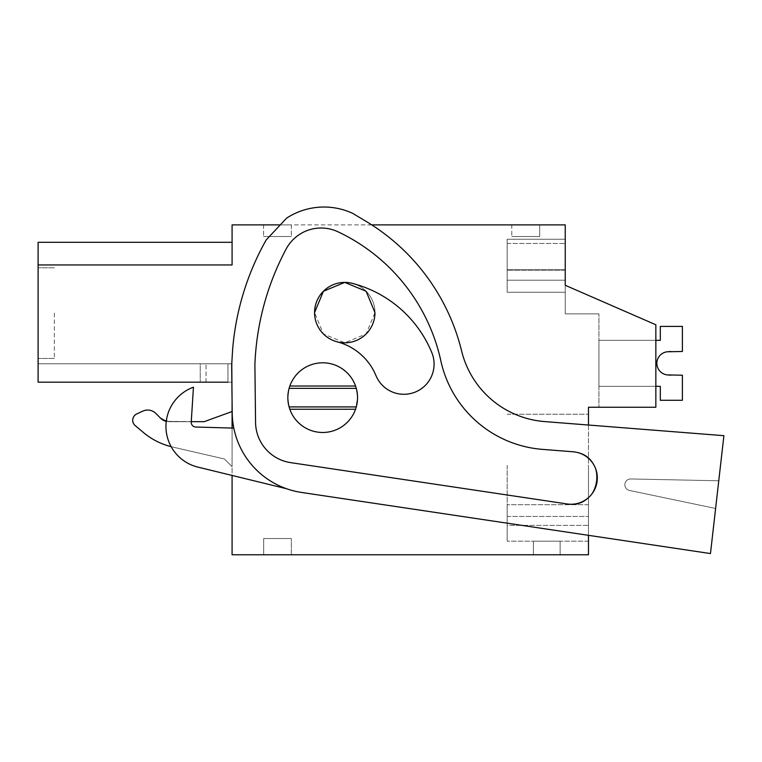 <?xml version="1.0" encoding="UTF-8"?>
<svg xmlns="http://www.w3.org/2000/svg" width="762" height="762" viewBox="0 0 762 762"><rect width="100%" height="100%" fill="white"/><g stroke="black" fill="none" stroke-linecap="round" stroke-linejoin="round"><path stroke-width="0.57" stroke-dasharray="3.81 2.86" d="M227.943 382.181L227.943 363.779L227.943 382.181L227.943 363.779L227.943 382.181L227.943 363.779L227.943 382.181L227.943 363.779L227.943 382.181L227.943 363.779L227.943 382.181L227.943 363.779L227.943 382.181L227.943 363.779L38.1 363.779L232.086 363.779L227.943 363.779L227.943 382.181L227.943 363.779L38.1 363.779L232.086 363.779L227.943 363.779L227.943 382.181L227.943 363.779L38.1 363.779L232.086 363.779L227.943 363.779L227.943 382.181L227.943 363.779L38.1 363.779L38.1 382.181L38.1 363.779L38.1 382.181L38.1 363.779L38.1 382.181L38.1 363.779L38.1 382.181L38.1 363.779L38.1 382.181L38.1 363.779L38.1 382.181L38.1 363.779L232.086 363.779L227.943 363.779L227.943 382.181L227.943 363.779L200.215 363.779L232.086 363.779L227.943 363.779L227.943 382.181L227.943 363.779L206.026 363.779L232.086 363.779L227.943 363.779L227.943 382.181L38.1 382.181L232.086 382.181L232.086 363.779L232.086 382.181L232.086 363.779L232.086 382.181L232.086 363.779L232.086 382.181L232.086 363.779L232.086 382.181L232.086 363.779L232.086 382.181L232.086 363.779L232.086 382.181L38.1 382.181L232.086 382.181L38.1 382.181L232.086 382.181L38.1 382.181L232.086 382.181L38.1 382.181L38.1 264.957L232.086 264.957L38.1 264.957L232.086 264.957L38.1 264.957L232.086 264.957L38.1 264.957L232.086 264.957L38.1 264.957L232.086 264.957L38.1 264.957L38.1 242.297L38.1 264.957L38.1 242.297L38.1 264.957L38.1 242.297L38.1 264.957L38.1 242.297L38.1 264.957L38.1 242.297L38.1 264.957L232.086 264.957L38.1 264.957L232.086 264.957L232.086 224.876L565.242 224.876L565.242 285.283L655.844 324.774L655.844 407.251L598.932 407.251L655.844 407.251L655.844 324.774L655.844 407.251L655.844 324.774L565.242 285.283L655.844 324.774L655.844 407.251L588.474 407.251L588.474 554.774L232.086 554.774L232.086 382.181L38.1 382.181L232.086 382.181L232.086 401.945M287.846 397.631A34.852 34.852 0 0 0 322.697 432.483A34.852 34.852 0 0 0 357.549 397.631A34.852 34.852 0 0 0 322.697 362.788A34.852 34.852 0 0 0 287.846 397.631A34.852 34.852 0 0 0 322.697 432.483A34.852 34.852 0 0 0 357.549 397.631A34.852 34.852 0 0 0 322.697 362.788A34.852 34.852 0 0 0 287.846 397.631A34.852 34.852 0 0 1 322.697 362.788A34.852 34.852 0 0 1 357.549 397.631A34.852 34.852 0 0 1 322.697 432.483A34.852 34.852 0 0 1 287.846 397.631A34.852 34.852 0 0 1 322.697 362.788A34.852 34.852 0 0 1 357.549 397.631A34.852 34.852 0 0 1 322.697 432.483A34.852 34.852 0 0 1 287.846 397.631A34.852 34.852 0 0 1 322.697 362.788A34.852 34.852 0 0 1 357.549 397.631A34.852 34.852 0 0 1 322.697 432.483A34.852 34.852 0 0 1 287.846 397.631L289.103 406.918L287.846 397.631L289.103 388.353L287.846 397.631M374.971 312.601A30.204 30.204 0 0 0 344.767 282.397A30.204 30.204 0 0 0 314.563 312.601A30.204 30.204 0 0 0 344.767 342.805A30.204 30.204 0 0 0 374.971 312.601A30.204 30.204 0 0 0 344.767 282.397A30.204 30.204 0 0 0 314.563 312.601A30.204 30.204 0 0 0 344.767 342.805A30.204 30.204 0 0 0 374.971 312.601L366.112 333.956L344.767 342.805L323.421 333.956L314.563 312.601A30.204 30.204 0 0 1 344.767 282.397A30.204 30.204 0 0 1 374.971 312.601M565.242 285.283L565.242 313.858L598.932 313.858L598.932 407.251L598.932 313.858L598.932 407.251L598.932 313.858L598.932 407.251L598.932 313.858L598.932 407.251L598.932 313.858L598.932 407.251L598.932 313.858L598.932 407.251L598.932 313.858L565.242 313.858L598.932 313.858L565.242 313.858L598.932 313.858L565.242 313.858L598.932 313.858L565.242 313.858L598.932 313.858L565.242 313.858L598.932 313.858L565.242 313.858L565.242 285.283L565.242 313.858L565.242 285.283L655.844 324.774L655.844 407.251L655.844 324.774L565.242 285.283L565.242 313.858L565.242 285.283L655.844 324.774L655.844 407.251L655.844 324.774L565.242 285.283L565.242 313.858L565.242 285.283L655.844 324.774L655.844 407.251L655.844 324.774L565.242 285.283L565.242 313.858L565.242 285.283L655.844 324.774L655.844 407.251L655.844 324.774L565.242 285.283L565.242 313.858L565.242 285.283L655.844 324.774L565.242 285.283L565.242 292.246L507.159 292.246L507.159 243.459L507.159 292.246L507.159 243.459L507.159 292.246L507.159 243.459L507.159 292.246L507.159 243.459L507.159 292.246L507.159 270.177L507.159 292.246L565.242 292.246L507.159 292.246L565.242 292.246L507.159 292.246L565.242 292.246L507.159 292.246L565.242 292.246L507.159 292.246L565.242 292.246L507.159 292.246L565.242 292.246L565.242 243.459L565.242 292.246L565.242 243.459L565.242 292.246L565.242 243.459L565.242 292.246L565.242 243.459L565.242 292.246L565.242 243.459L565.242 270.177L507.159 270.177L507.159 243.459L507.159 270.177L565.242 270.177M232.086 428.073L232.086 475.45M588.474 425.025L588.474 458.314M588.474 458.324L588.474 535.334L301.504 492.442A81.315 81.315 0 0 1 232.22 412.956A81.315 81.315 0 0 0 301.504 492.442L710.47 553.564L301.504 492.442A81.315 81.315 0 0 1 232.22 412.956L231.667 365.293L232.629 349.52A267.176 267.176 0 0 1 266.233 239.868A267.176 267.176 0 0 0 232.629 349.52L231.667 365.293L232.629 349.52A267.176 267.176 0 0 1 266.233 239.868L286.607 218.142A68.447 68.447 0 0 1 352.53 213.274A68.447 68.447 0 0 0 286.607 218.142L266.233 239.868L286.607 218.142A68.447 68.447 0 0 1 352.53 213.274L365.884 221.247A209.093 209.093 0 0 1 461.62 351.006A209.093 209.093 0 0 0 365.884 221.247L352.53 213.274L365.884 221.247A209.093 209.093 0 0 1 461.62 351.006A92.926 92.926 0 0 0 544.592 421.577L723.9 435.683L718.766 480.774L630.746 478.955A5.81 5.81 0 0 0 629.431 490.442L715.604 508.473L710.47 553.564L723.9 435.683L718.766 480.774L630.746 478.955A5.81 5.81 0 0 0 629.431 490.442L715.604 508.473L710.47 553.564M371.723 224.876L280.292 224.876M588.474 465.334L588.474 516.446L588.474 465.334M588.474 525.37L588.474 504.711L588.474 541.182L588.474 504.711L588.474 541.182L588.474 504.711L588.474 541.182L588.474 504.711L588.474 541.182L588.474 525.37L507.159 525.37L507.159 541.182L507.159 504.711L507.159 541.182L507.159 504.711L507.159 541.182L507.159 504.711L507.159 541.182L507.159 504.711L507.159 541.182L507.159 525.37L588.474 525.37M291.332 224.876L263.557 224.876L291.332 224.876L263.557 224.876L291.332 224.876L263.557 224.876L291.332 224.876L263.557 224.876L291.332 224.876L263.557 224.876L291.332 224.876L263.557 224.876L291.332 224.876L291.332 236.496L263.557 236.496L291.332 236.496L263.557 236.496L291.332 236.496L263.557 236.496L291.332 236.496L263.557 236.496L291.332 236.496L263.557 236.496L291.332 236.496L263.557 236.496L291.332 236.496L291.332 224.876M511.807 224.876L539.687 224.876L539.687 236.496L539.687 224.876L539.687 236.496L511.807 236.496L539.687 236.496L539.687 224.876L539.687 236.496L511.807 236.496L539.687 236.496L511.807 236.496L539.687 236.496L539.687 224.876L539.687 236.496L539.687 224.876L539.687 236.496L511.807 236.496L539.687 236.496L511.807 236.496L539.687 236.496L539.687 224.876L511.807 224.876L539.687 224.876L511.807 224.876L539.687 224.876L511.807 224.876L539.687 224.876L511.807 224.876L539.687 224.876L511.807 224.876L511.807 236.496L511.807 224.876M565.242 269.767L565.242 239.23L507.159 239.23L565.242 239.23L507.159 239.23L507.159 280.216L565.242 280.216L507.159 280.216L507.159 239.23L507.159 280.216L565.242 280.216L507.159 280.216L507.159 239.23L565.242 239.23L507.159 239.23L507.159 269.767L507.159 239.23L565.242 239.23L507.159 239.23L565.242 239.23L507.159 239.23L507.159 280.216L565.242 280.216L507.159 280.216L507.159 269.767L507.159 280.216L565.242 280.216L507.159 280.216L507.159 239.23L565.242 239.23L565.242 280.216L507.159 280.216L507.159 239.23L507.159 280.216L565.242 280.216L565.242 239.23L565.242 280.216L565.242 239.23L565.242 280.216L565.242 239.23L565.242 280.216L565.242 269.767L507.159 269.767L565.242 269.767M263.69 554.774L291.332 554.774L263.69 554.774L291.332 554.774L263.69 554.774L291.332 554.774L263.69 554.774L291.332 554.774L263.69 554.774L291.332 554.774L263.69 554.774L291.332 554.774L263.69 554.774L263.69 538.515L291.332 538.515L263.69 538.515L291.332 538.515L263.69 538.515L291.332 538.515L263.69 538.515L291.332 538.515L263.69 538.515L291.332 538.515L263.69 538.515L291.332 538.515L263.69 538.515L263.69 554.774M533.41 554.774L560.127 554.774L560.127 541.182L533.41 541.182L560.127 541.182L533.41 541.182L560.127 541.182L533.41 541.182L560.127 541.182L533.41 541.182L560.127 541.182L533.41 541.182L560.127 541.182L560.127 554.774L560.127 541.182L560.127 554.774L560.127 541.182L560.127 554.774L560.127 541.182L560.127 554.774L560.127 541.182L560.127 554.774L533.41 554.774L560.127 554.774L533.41 554.774L560.127 554.774L533.41 554.774L560.127 554.774L533.41 554.774L560.127 554.774L533.41 554.774L533.41 541.182L533.41 554.774M232.086 466.677L232.086 411.518L232.086 466.677L232.086 411.518L232.086 466.677L224.39 458.972L232.086 466.677L224.39 458.972L172.498 446.999L224.39 458.972L232.086 466.677M38.1 264.957L38.1 242.297L232.086 242.297L38.1 242.297M38.1 313.106L38.1 358.416L38.1 313.106M289.836 409.251L289.103 406.918L289.836 409.251L355.549 409.251A34.852 34.852 0 0 1 289.836 409.251A34.852 34.852 0 0 0 355.549 409.251L357.549 397.631L356.283 388.353L357.549 397.631L356.283 406.918L289.103 406.918M289.103 388.353L289.836 386.02L355.549 386.02L356.283 388.353L289.103 388.353L289.836 386.02A34.852 34.852 0 0 1 355.549 386.02L356.283 388.353M355.549 409.251L356.283 406.918M507.159 465.334L507.159 516.446L507.159 465.334M588.474 541.182L507.159 541.182L588.474 541.182M588.474 504.711L507.159 504.711L588.474 504.711M263.557 224.876L263.557 236.496L263.557 224.876M291.332 554.774L291.332 538.515L291.332 554.774M200.215 363.779L38.1 363.779L206.026 363.779L200.215 363.779L200.215 382.181L200.215 363.779M171.164 446.675A69.694 69.694 0 0 0 172.498 446.999C161.658 444.446 151.943 439.598 143.38 432.473C151.943 439.607 161.649 444.456 172.498 446.999C161.658 444.446 151.943 439.598 143.38 432.473L135.198 425.606C131.502 421.167 132.017 417.281 136.731 413.947C132.007 417.281 131.493 421.167 135.198 425.606C131.502 421.167 132.007 417.281 136.731 413.947L142.751 411.147C147.618 409.175 151.99 409.946 155.877 413.452L160.687 418.271L155.877 413.452C151.99 409.937 147.609 409.165 142.751 411.147C147.609 409.165 151.981 409.937 155.877 413.452L160.687 418.271L168.897 421.672L191.252 421.672L166.278 421.367L204.216 421.672L232.086 411.518L204.216 421.672L168.897 421.672A11.62 11.62 0 0 1 166.268 421.367M172.498 446.999L224.39 458.972L172.498 446.999M135.198 425.606L143.38 432.473M142.751 411.147L136.731 413.947M232.086 411.518L204.216 421.672M206.026 382.181L206.026 363.779L206.026 382.181M54.359 313.106L54.359 358.416L54.359 313.106M233.82 428.12A81.315 81.315 0 0 0 286.607 488.747A81.315 81.315 0 0 1 233.82 428.12L195.739 427.034A4.648 4.648 0 0 1 191.233 422.091L193.453 387.182A41.815 41.815 0 0 0 197.863 467.096L286.607 488.747L197.863 467.096A41.815 41.815 0 0 1 193.453 387.182L191.233 422.091L193.453 387.182A41.815 41.815 0 0 0 197.863 467.096L286.607 488.747A81.315 81.315 0 0 1 233.82 428.12L195.739 427.034A4.648 4.648 0 0 1 191.233 422.091A4.648 4.648 0 0 0 195.739 427.034L233.82 428.12A81.315 81.315 0 0 0 286.607 488.747M232.22 412.956L231.667 365.293L232.22 412.956M573.11 451.78L542.411 449.37A113.052 113.052 0 0 1 440.836 360.807A113.052 113.052 0 0 0 542.411 449.37L573.11 451.78A26.27 26.27 0 0 1 574.939 451.99A26.27 26.27 0 0 0 573.11 451.78L542.411 449.37A113.052 113.052 0 0 1 440.836 360.807A186.633 186.633 0 0 0 337.966 231.791A39.605 39.605 0 0 0 286.16 248.983A267.176 267.176 0 0 0 254.899 364.665L255.556 422.377A41.177 41.177 0 0 0 290.646 462.629L567.166 503.958A26.27 26.27 0 0 0 597.037 481.86A26.27 26.27 0 0 0 574.939 451.99A26.27 26.27 0 0 1 597.037 481.86A26.27 26.27 0 0 1 567.166 503.958C600.446 510.559 608.686 455.409 574.939 451.99L542.411 449.37A113.052 113.052 0 0 1 440.836 360.807A186.633 186.633 0 0 0 337.966 231.791A186.633 186.633 0 0 1 440.836 360.807A186.633 186.633 0 0 0 337.966 231.791A39.605 39.605 0 0 0 286.16 248.983A39.605 39.605 0 0 1 337.966 231.791A39.605 39.605 0 0 0 286.16 248.983A267.176 267.176 0 0 0 254.899 364.665L255.556 422.377A41.177 41.177 0 0 0 290.646 462.629L567.166 503.958C600.446 510.559 608.686 455.409 574.939 451.99L542.411 449.37A113.052 113.052 0 0 1 440.836 360.807A186.633 186.633 0 0 0 337.966 231.791A39.605 39.605 0 0 0 286.16 248.983A267.176 267.176 0 0 0 254.899 364.665A267.176 267.176 0 0 1 286.16 248.983A267.176 267.176 0 0 0 254.899 364.665L255.556 422.377A41.177 41.177 0 0 0 290.646 462.629A41.177 41.177 0 0 1 255.556 422.377A41.177 41.177 0 0 0 290.646 462.629L567.166 503.958A26.27 26.27 0 0 0 597.037 481.86A26.27 26.27 0 0 0 573.11 451.78L542.411 449.37A113.052 113.052 0 0 1 440.836 360.807A186.633 186.633 0 0 0 337.966 231.791A39.605 39.605 0 0 0 286.16 248.983A267.176 267.176 0 0 0 254.899 364.665L255.556 422.377A41.177 41.177 0 0 0 290.646 462.629L567.166 503.958C600.446 510.559 608.686 455.409 574.939 451.99L542.411 449.37A113.052 113.052 0 0 1 440.836 360.807A186.633 186.633 0 0 0 337.966 231.791A39.605 39.605 0 0 0 286.16 248.983A267.176 267.176 0 0 0 254.899 364.665L255.556 422.377A41.177 41.177 0 0 0 290.646 462.629L567.166 503.958C600.446 510.559 608.686 455.409 574.939 451.99M544.592 421.577L723.9 435.683L544.592 421.577A92.926 92.926 0 0 1 461.62 351.006A92.926 92.926 0 0 0 544.592 421.577M718.766 480.774L715.604 508.473L629.431 490.442L715.604 508.473L718.766 480.774L630.746 478.955A5.81 5.81 0 0 0 629.431 490.442A5.81 5.81 0 0 1 630.746 478.955L718.766 480.774M337.175 341.833A30.204 30.204 0 0 1 315.535 305.019A30.204 30.204 0 0 1 352.358 283.369A118.053 118.053 0 0 1 431.797 352.558A30.204 30.204 0 0 1 415.423 392.001A30.204 30.204 0 0 1 375.971 375.618A57.645 57.645 0 0 0 337.175 341.833A57.645 57.645 0 0 1 375.971 375.618A30.204 30.204 0 0 0 415.423 392.001A30.204 30.204 0 0 0 431.797 352.558A30.204 30.204 0 0 1 415.423 392.001A30.204 30.204 0 0 1 375.971 375.618A57.645 57.645 0 0 0 337.175 341.833A30.204 30.204 0 0 1 315.535 305.019A30.204 30.204 0 0 1 352.358 283.369A118.053 118.053 0 0 1 431.797 352.558A118.053 118.053 0 0 0 352.358 283.369A30.204 30.204 0 0 0 315.535 305.019A30.204 30.204 0 0 0 337.175 341.833A30.204 30.204 0 0 1 314.563 312.601M254.899 364.665L255.556 422.377L254.899 364.665M290.646 462.629L567.166 503.958L290.646 462.629M289.836 386.02A34.852 34.852 0 0 1 355.549 386.02M670.779 351.482L682.39 351.482L670.779 351.482L682.39 351.482L670.779 351.482L682.39 351.482L682.39 326.403L660.321 326.403L660.321 340.338L598.932 340.338L598.932 386.344L660.321 386.344L660.321 400.279L682.39 400.279L682.39 375.209L667.436 374.914A11.62 11.62 0 0 1 667.436 351.768L682.39 351.482L682.39 326.403L660.321 326.403L660.321 340.338L598.932 340.338L598.932 386.344L660.321 386.344L660.321 400.279L682.39 400.279L682.39 375.209L667.436 374.914A11.62 11.62 0 0 1 667.436 351.768L682.39 351.482L682.39 326.403L660.321 326.403L660.321 340.338L598.932 340.338L598.932 386.344L660.321 386.344L660.321 400.279L682.39 400.279L682.39 375.209L667.436 374.914A11.62 11.62 0 0 1 667.436 351.768L682.39 351.482L682.39 326.403L660.321 326.403L660.321 340.338L598.932 340.338L598.932 386.344L660.321 386.344L660.321 400.279L682.39 400.279L682.39 375.209L667.436 374.914A11.62 11.62 0 0 1 667.436 351.768L682.39 351.482L682.39 326.403L660.321 326.403L660.321 340.338L598.932 340.338L598.932 386.344L660.321 386.344L660.321 400.279L682.39 400.279L682.39 375.209L667.436 374.914A11.62 11.62 0 0 1 667.436 351.768L682.39 351.482L682.39 326.403L660.321 326.403L660.321 340.338L598.932 340.338L598.932 386.344L660.321 386.344L660.321 400.279L682.39 400.279L682.39 375.209L667.436 374.914A11.62 11.62 0 0 1 667.436 351.768L682.39 351.482L682.39 326.403L660.321 326.403L660.321 340.338L598.932 340.338L598.932 386.344L660.321 386.344L660.321 400.279L682.39 400.279L682.39 375.209L670.779 375.209M655.844 386.344L598.932 386.344L598.932 340.338L660.321 340.338L660.321 326.403L660.321 340.338L660.321 326.403L682.39 326.403L660.321 326.403L682.39 326.403L682.39 351.482L682.39 326.403L682.39 351.482L682.39 326.403L660.321 326.403L660.321 340.338L598.932 340.338L598.932 386.344L660.321 386.344L660.321 400.279L682.39 400.279L682.39 375.209L682.39 400.279L682.39 375.209L682.39 400.279L660.321 400.279L682.39 400.279L660.321 400.279L660.321 386.344L660.321 400.279L660.321 386.344L598.932 386.344L598.932 340.338L660.321 340.338L598.932 340.338L598.932 386.344L660.321 386.344L598.932 386.344L598.932 340.338L655.844 340.338M507.159 516.446L588.474 516.446L507.159 516.446M507.159 414.223L588.474 414.223L507.159 414.223M507.159 243.459L565.242 243.459L507.159 243.459M54.359 267.805L38.1 267.805L54.359 267.805M54.359 358.416L38.1 358.416L54.359 358.416"/><path stroke-width="1.14" d="M371.723 224.876L565.242 224.876L565.242 285.283L655.844 324.774L655.844 407.251L588.474 407.251L588.474 425.025M280.292 224.876L232.086 224.876L232.086 264.957L38.1 264.957L38.1 382.181L227.943 382.181M232.086 401.945L232.086 428.073M232.086 475.45L232.086 554.774L588.474 554.774L588.474 535.334L710.47 553.564L301.504 492.442A81.315 81.315 0 0 1 232.22 412.956L231.667 365.293L232.629 349.52A267.176 267.176 0 0 1 266.233 239.868L286.607 218.142A68.447 68.447 0 0 1 352.53 213.274L365.884 221.247A209.093 209.093 0 0 1 461.62 351.006A92.926 92.926 0 0 0 544.592 421.577L723.9 435.683L710.47 553.564M38.1 242.297L232.086 242.297L38.1 242.297L38.1 264.957M565.242 270.177L565.242 285.283M289.836 409.251A34.852 34.852 0 0 1 322.697 362.788A34.852 34.852 0 0 1 355.549 409.251A34.852 34.852 0 0 1 289.836 409.251L355.549 409.251M374.971 312.601A30.204 30.204 0 0 1 344.767 342.805A30.204 30.204 0 0 1 314.563 312.601L323.421 291.255L344.767 282.397L366.112 291.255L374.971 312.601M142.751 411.147L136.731 413.947L142.751 411.147A11.62 11.62 0 0 1 155.877 413.452L160.687 418.271L166.278 421.367L160.687 418.271A11.62 11.62 0 0 0 166.268 421.367M191.252 421.672L204.216 421.672L191.252 421.672M143.38 432.473L135.198 425.606L143.38 432.473A69.694 69.694 0 0 0 171.164 446.675M232.086 411.518L204.216 421.672M136.731 413.947A6.972 6.972 0 0 0 135.198 425.606M289.836 386.02L355.549 386.02M337.966 231.791A186.633 186.633 0 0 1 440.836 360.807A113.052 113.052 0 0 0 542.411 449.37L573.11 451.78A26.27 26.27 0 0 1 597.037 481.86A26.27 26.27 0 0 1 567.166 503.958L290.646 462.629A41.177 41.177 0 0 1 255.556 422.377L254.899 364.665A267.176 267.176 0 0 1 286.16 248.983A39.605 39.605 0 0 1 337.966 231.791M233.82 428.12L195.739 427.034A4.648 4.648 0 0 1 191.233 422.091L193.453 387.182A41.815 41.815 0 0 0 197.863 467.096L286.607 488.747M574.939 451.99L573.11 451.78M344.843 282.397A30.204 30.204 0 0 1 352.358 283.369A118.053 118.053 0 0 1 431.797 352.558A30.204 30.204 0 0 1 415.423 392.001A30.204 30.204 0 0 1 375.971 375.618A57.645 57.645 0 0 0 337.175 341.833M314.563 312.601A30.204 30.204 0 0 1 344.7 282.397M655.844 386.344L660.321 386.344L660.321 400.279L682.39 400.279L682.39 375.209L667.436 374.914A11.62 11.62 0 0 1 667.436 351.768L682.39 351.482L682.39 326.403L660.321 326.403L660.321 340.338L655.844 340.338M670.779 375.209L667.436 374.914A11.62 11.62 0 0 1 667.436 351.768L670.779 351.482M667.436 374.914A11.62 11.62 0 0 1 667.436 351.768A11.62 11.62 0 0 0 667.436 374.914A11.62 11.62 0 0 1 667.436 351.768A11.62 11.62 0 0 0 667.436 374.914M356.283 388.353L289.103 388.353M356.283 406.918L289.103 406.918"/></g></svg>

